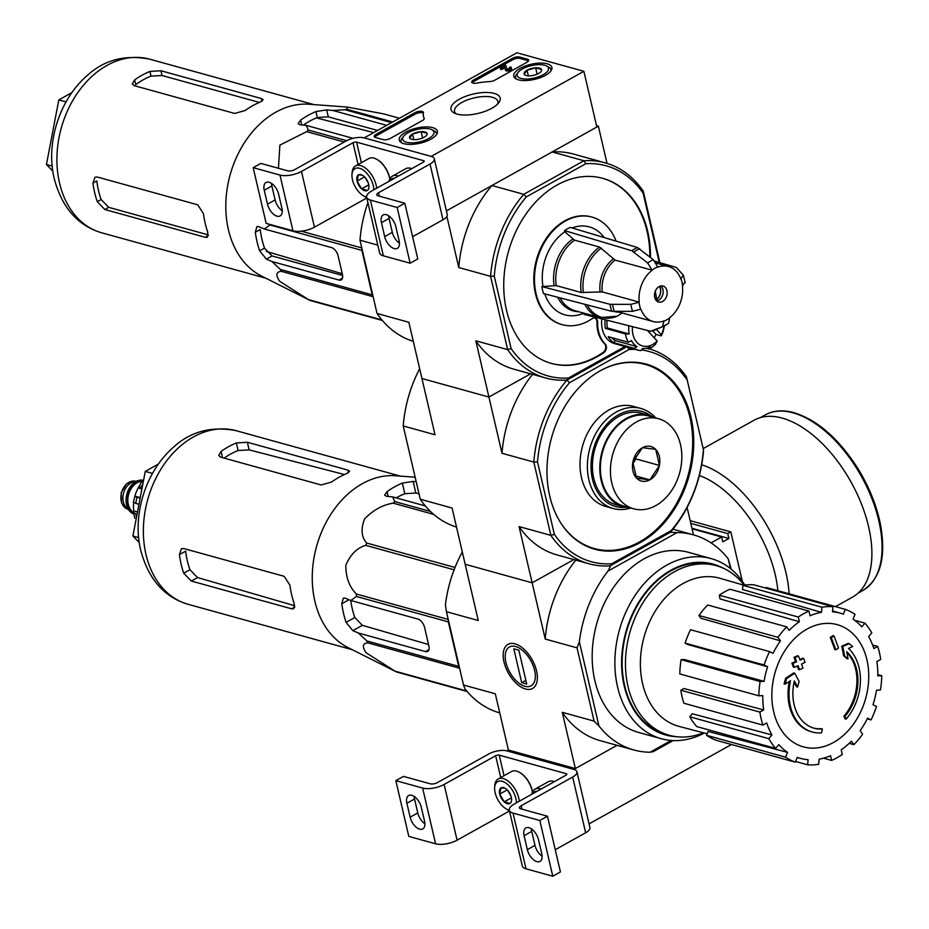 <?xml version="1.0" encoding="UTF-8"?>
<svg xmlns="http://www.w3.org/2000/svg" width="929" height="929" viewBox="0 0 929 929"><rect width="100%" height="100%" fill="white"/><g stroke="black" fill="none" stroke-linecap="round" stroke-linejoin="round"><path stroke-width="1.39" d="M589.067 823.884L731.483 744.512M508.395 750.04L506.874 750.887L573.843 769.409L617.053 745.337L575.365 768.562L508.395 750.04L495.308 693.8L463.501 684.998L464.988 688.877A111.619 82.936 105.5 0 0 499.756 712.88M506.874 750.887L573.843 769.409A12.983 5.133 166.9 0 1 576.944 771.79A12.983 5.133 166.9 0 1 572.67 777.05L521.134 805.768A5.191 2.055 166.9 0 0 519.427 807.87A5.191 2.055 166.9 0 0 520.67 808.822L547.46 816.231L539.83 820.493L513.04 813.084A15.572 6.155 166.9 0 1 509.324 810.227A15.572 6.155 166.9 0 1 514.445 803.922L565.97 775.192A2.601 1.022 166.9 0 0 566.829 774.147A2.601 1.022 166.9 0 0 566.202 773.671L499.233 755.138A2.601 1.022 166.9 0 0 495.656 755.741L444.12 784.459A15.572 6.155 166.9 0 1 422.625 788.071L395.835 780.65L403.476 776.4L430.255 783.809A5.191 2.055 166.9 0 0 437.42 782.613L488.956 753.884A12.983 5.133 166.9 0 1 506.874 750.887M576.944 771.79L589.903 827.518A12.983 5.133 166.9 0 1 585.642 832.779L555.252 849.71M527.335 849.629A11.16 6.027 -119.1 0 0 539.97 861.369A11.16 6.027 -119.1 0 0 541.735 853.612L538.495 839.677A11.16 6.027 -119.1 0 0 525.86 827.936A11.16 6.027 -119.1 0 0 524.095 835.694L527.335 849.629L534.976 845.367L531.725 831.432A11.16 6.027 -119.1 0 1 531.365 828.842M534.976 845.367A11.16 6.027 -119.1 0 0 542.095 856.201M539.83 820.493L552.79 876.221L560.431 871.959L547.46 816.231M552.79 876.221L526 868.812A15.572 6.155 166.9 0 1 522.284 865.956L509.324 810.227A16.095 8.686 60.9 0 1 506.665 809.182A16.095 8.686 60.9 0 1 495.145 792.809A16.095 8.686 60.9 0 1 494.646 787.606A16.095 8.686 60.9 0 1 505.91 783.124A16.095 8.686 60.9 0 1 516.431 802.807M395.835 780.65L408.806 836.379L435.596 843.799A15.572 6.155 166.9 0 0 457.091 840.188L508.616 811.47A2.601 1.022 166.9 0 1 509.522 811.087M406.89 803.271L410.142 817.195A11.16 6.027 -119.1 0 0 422.765 828.935A11.16 6.027 -119.1 0 0 424.541 821.178L421.29 807.255A11.16 6.027 -119.1 0 0 408.655 795.514A11.16 6.027 -119.1 0 0 406.89 803.271L414.531 799.01L417.771 812.945A11.16 6.027 -119.1 0 0 424.89 823.779M414.171 796.42A11.16 6.027 -119.1 0 0 414.531 799.01M510.044 803.457A8.988 4.854 60.9 0 1 504.238 801.843A8.988 4.854 60.9 0 1 499.721 794.074A8.988 4.854 60.9 0 1 500.998 787.92A8.988 4.854 60.9 0 1 504.877 788.14A8.988 4.854 60.9 0 1 506.804 789.522A8.988 4.854 60.9 0 1 511.322 797.291A8.988 4.854 60.9 0 1 511.6 800.194A8.988 4.854 60.9 0 1 510.044 803.457L504.238 801.843L499.721 794.074L500.998 787.92L503.982 788.059M494.646 787.606L494.762 785.713A18.174 9.813 60.9 0 1 498.199 778.966A18.174 9.813 60.9 0 1 511.02 783.739A18.174 9.813 60.9 0 1 519.288 801.216M509.406 810.587A18.174 9.813 60.9 0 1 508.337 810.076L506.665 809.182M498.199 778.966L511.565 771.511A18.174 9.813 60.9 0 1 519.114 772.15A18.174 9.813 60.9 0 1 532.433 792.17M519.323 772.266A17.651 9.534 60.9 0 1 519.532 772.371A17.651 9.534 60.9 0 1 532.503 792.019M510.706 795.317A7.792 4.204 60.9 0 1 509.615 793.703L510.962 796.014M507.71 790.44L509.615 793.703A7.792 4.204 60.9 0 1 508.558 791.473M511.438 797.837L504.238 801.843M507.211 789.905L499.721 794.074M532.549 793.83A16.095 8.686 60.9 0 1 537.264 791.194M531.806 794.237A18.174 9.813 60.9 0 1 535.034 789.151A18.174 9.813 60.9 0 1 541.061 789.081M535.034 789.151L548.4 781.707A18.174 9.813 60.9 0 1 554.416 781.637M516.907 52.779L583.876 71.312L431.195 156.409L364.214 137.887L516.907 52.779M659.253 262.454L643.135 193.197A109.018 81.009 -74.5 0 0 585.804 163.736L583.958 160.752L523.724 194.324L491.917 185.521L446.408 210.883L596.848 127.041L583.876 71.312M527.44 59.201L519.741 57.064A5.191 2.055 166.9 0 0 512.576 58.272L473.465 80.068A5.191 2.055 166.9 0 0 471.758 82.17A5.191 2.055 166.9 0 0 476.565 83.134A51.919 20.531 166.9 0 1 489.85 81.566A5.191 2.055 166.9 0 0 494.785 80.196L526.975 62.255A5.191 2.055 166.9 0 0 528.682 60.153A5.191 2.055 166.9 0 0 527.44 59.201L527.765 60.594A5.191 2.055 166.9 0 1 528.52 60.919M415.031 112.63L375.92 134.438A5.191 2.055 166.9 0 0 374.213 136.54A5.191 2.055 166.9 0 0 375.455 137.492L383.154 139.617A5.191 2.055 166.9 0 0 390.319 138.421L422.509 120.48A5.191 2.055 166.9 0 0 424.216 118.378A5.191 2.055 166.9 0 0 424.147 118.192A51.919 20.531 166.9 0 1 423.485 116.357A51.919 20.531 166.9 0 1 423.438 112.746A5.191 2.055 166.9 0 0 423.427 112.386A5.191 2.055 166.9 0 0 420.256 111.248A5.191 2.055 166.9 0 0 415.031 112.63L415.356 114.023A5.191 2.055 166.9 0 1 423.357 113.21M457.01 114.093A25.246 9.987 166.9 0 1 454.351 113.094A25.246 9.987 166.9 0 1 473.314 94.015A25.246 9.987 166.9 0 1 498.745 102.771A25.246 9.987 166.9 0 1 457.01 114.093M518.44 79.848A19.567 7.746 166.9 0 1 513.783 76.329A19.567 7.746 166.9 0 1 531.074 64.287A19.567 7.746 166.9 0 1 551.907 67.457A19.567 7.746 166.9 0 1 540.318 77.653A19.567 7.746 166.9 0 1 518.44 79.848M403.929 143.681A19.567 7.746 166.9 0 1 399.273 140.151A19.567 7.746 166.9 0 1 416.564 128.121A19.567 7.746 166.9 0 1 437.396 131.279A19.567 7.746 166.9 0 1 425.807 141.487A19.567 7.746 166.9 0 1 403.929 143.681M456.162 113.837A22.238 8.791 166.9 0 1 454.548 111.48A22.238 8.791 166.9 0 1 474.208 97.882A22.238 8.791 166.9 0 1 497.863 101.4A22.238 8.791 166.9 0 1 497.445 104.234M374.689 137.155A5.191 2.055 166.9 0 1 376.245 135.831L415.356 114.023M424.17 118.912A51.919 20.531 166.9 0 1 423.81 117.751L423.485 116.357M472.234 82.797A5.191 2.055 166.9 0 1 473.79 81.462L512.901 59.665A5.191 2.055 166.9 0 1 520.066 58.457L527.765 60.594M509.556 68.281L509.394 67.573A1.556 0.615 166.9 0 1 509.766 67.863A1.556 0.615 166.9 0 1 508.5 68.792A1.556 0.615 166.9 0 1 506.769 68.653L505.922 65.611L504.911 65.332L500.266 67.922L501.277 68.2L504.517 66.389L505.585 70.441L504.842 67.782L501.602 69.594L500.592 69.315L500.266 67.922M501.602 69.594L501.277 68.2M504.842 67.782L504.517 66.389M509.394 67.573L510.544 66.934A3.112 1.231 166.9 0 1 511.287 67.515L511.612 68.909A3.112 1.231 166.9 0 1 509.011 70.767A3.112 1.231 166.9 0 1 505.585 70.441M511.287 67.515A3.112 1.231 166.9 0 1 508.686 69.373A3.112 1.231 166.9 0 1 505.26 69.048M524.2 74.215L527.033 70.232L535.661 67.84L541.456 69.443A8.988 3.553 166.9 0 1 541.084 71.487A8.988 3.553 166.9 0 1 538.634 73.437A8.988 3.553 166.9 0 1 530.006 75.83A8.988 3.553 166.9 0 1 525.268 75.168A8.988 3.553 166.9 0 1 524.2 74.215A8.988 3.553 166.9 0 1 527.033 70.232A8.988 3.553 166.9 0 1 535.661 67.84A8.988 3.553 166.9 0 1 541.456 69.443M520.995 78.431A16.095 6.364 166.9 0 1 518.068 72.45A16.095 6.364 166.9 0 1 531.388 65.634A16.095 6.364 166.9 0 1 546.357 65.866A16.095 6.364 166.9 0 1 542.083 75.295A16.095 6.364 166.9 0 1 520.995 78.431M516.094 78.93A18.174 7.188 166.9 0 1 515.56 77.804A18.174 7.188 166.9 0 1 516.594 74.39L518.068 72.45M546.357 65.866L548.528 66.958A18.174 7.188 166.9 0 1 550.955 69.57A18.174 7.188 166.9 0 1 550.978 70.813M537.125 74.169L535.661 67.84M528.334 75.83L527.033 70.232M409.689 138.049L412.522 134.055L421.139 131.663L426.945 133.265A8.988 3.553 166.9 0 1 426.574 135.309A8.988 3.553 166.9 0 1 424.123 137.26A8.988 3.553 166.9 0 1 415.495 139.652A8.988 3.553 166.9 0 1 410.757 138.99A8.988 3.553 166.9 0 1 409.689 138.049A8.988 3.553 166.9 0 1 412.522 134.055A8.988 3.553 166.9 0 1 421.139 131.663A8.988 3.553 166.9 0 1 426.945 133.265M406.484 142.253A16.095 6.364 166.9 0 1 403.546 136.284A16.095 6.364 166.9 0 1 416.877 129.456A16.095 6.364 166.9 0 1 431.846 129.7A16.095 6.364 166.9 0 1 427.572 139.118A16.095 6.364 166.9 0 1 406.484 142.253M401.583 142.752A18.174 7.188 166.9 0 1 401.049 141.638A18.174 7.188 166.9 0 1 402.071 138.212L403.546 136.284M431.846 129.7L434.017 130.78A18.174 7.188 166.9 0 1 436.444 133.393A18.174 7.188 166.9 0 1 436.467 134.635M422.614 137.991L421.139 131.663M413.823 139.664L412.522 134.055M364.214 137.887L431.195 156.409A12.983 5.133 166.9 0 1 434.284 158.789A12.983 5.133 166.9 0 1 430.022 164.05L378.486 192.767A5.191 2.055 166.9 0 0 376.779 194.869A5.191 2.055 166.9 0 0 378.022 195.822L404.812 203.23L397.171 207.492L370.381 200.072A15.572 6.155 166.9 0 1 366.665 197.227A15.572 6.155 166.9 0 1 371.797 190.909L423.322 162.192A2.601 1.022 166.9 0 0 424.181 161.135A2.601 1.022 166.9 0 0 423.554 160.671L356.585 142.137A2.601 1.022 166.9 0 0 353.008 142.741L301.472 171.459A15.572 6.155 166.9 0 1 279.977 175.058L253.187 167.65L260.817 163.399L287.607 170.808A5.191 2.055 166.9 0 0 294.772 169.601L346.308 140.883A12.983 5.133 166.9 0 1 364.214 137.887M434.284 158.789L447.255 214.518A12.983 5.133 166.9 0 1 442.994 219.778L412.604 236.709M384.687 236.616A11.16 6.027 -119.1 0 0 397.322 248.357A11.16 6.027 -119.1 0 0 399.087 240.599L395.847 226.676A11.16 6.027 -119.1 0 0 383.212 214.924A11.16 6.027 -119.1 0 0 381.447 222.681L384.687 236.616L392.317 232.366L389.077 218.431A11.16 6.027 -119.1 0 1 388.717 215.842M392.317 232.366A11.16 6.027 -119.1 0 0 399.447 243.201M397.171 207.492L410.142 263.209L417.783 258.959L404.812 203.23M410.142 263.209L383.352 255.8A15.572 6.155 166.9 0 1 379.636 252.955L366.665 197.227M253.187 167.65L266.158 223.378L292.949 230.787A15.572 6.155 166.9 0 0 314.443 227.187L365.968 198.469A2.601 1.022 166.9 0 1 366.874 198.074M264.242 190.259L267.482 204.194A11.16 6.027 -119.1 0 0 280.117 215.934A11.16 6.027 -119.1 0 0 281.882 208.177L278.642 194.242A11.16 6.027 -119.1 0 0 266.008 182.502A11.16 6.027 -119.1 0 0 264.242 190.259L271.883 186.009L275.123 199.944A11.16 6.027 -119.1 0 0 282.242 210.767M271.523 183.419A11.16 6.027 -119.1 0 0 271.883 186.009M367.396 190.445A8.988 4.854 60.9 0 1 361.59 188.842A8.988 4.854 60.9 0 1 357.073 181.074A8.988 4.854 60.9 0 1 358.35 174.907A8.988 4.854 60.9 0 1 362.229 175.14A8.988 4.854 60.9 0 1 364.145 176.51A8.988 4.854 60.9 0 1 368.674 184.279A8.988 4.854 60.9 0 1 368.952 187.193A8.988 4.854 60.9 0 1 367.396 190.445L361.59 188.842L357.073 181.074L358.35 174.907L361.335 175.047M366.665 197.18A16.095 8.686 60.9 0 1 364.017 196.182A16.095 8.686 60.9 0 1 352.486 179.808A16.095 8.686 60.9 0 1 351.986 174.606A16.095 8.686 60.9 0 1 363.262 170.123A16.095 8.686 60.9 0 1 373.783 189.806M351.986 174.606L352.114 172.713A18.174 9.813 60.9 0 1 355.552 165.954A18.174 9.813 60.9 0 1 368.36 170.727A18.174 9.813 60.9 0 1 376.628 188.215M366.746 197.575A18.174 9.813 60.9 0 1 365.689 197.064L364.017 196.182M355.552 165.954L368.906 158.511A18.174 9.813 60.9 0 1 376.466 159.138A18.174 9.813 60.9 0 1 389.785 179.169M376.675 159.254A17.651 9.534 60.9 0 1 376.884 159.37A17.651 9.534 60.9 0 1 389.855 179.018M368.047 182.305A7.792 4.204 60.9 0 1 366.967 180.702L368.302 183.013M365.062 177.439L366.967 180.702A7.792 4.204 60.9 0 1 365.91 178.473M368.79 184.836L361.59 188.842M364.551 176.905L357.073 181.074M389.901 180.818A16.095 8.686 60.9 0 1 394.616 178.194M389.158 181.236A18.174 9.813 60.9 0 1 392.386 176.15A18.174 9.813 60.9 0 1 398.402 176.08M392.386 176.15L405.741 168.706A18.174 9.813 60.9 0 1 411.768 168.637M467.148 691.513L396.683 672.027A100.715 74.831 -74.5 0 1 396.3 671.83L347.922 647.525A90.067 66.923 -74.5 0 1 314.85 601.156A90.067 66.923 -74.5 0 1 395.44 475.753L415.147 477.216M396.3 671.83A100.715 74.831 -74.5 0 1 395.011 671.168L366.049 652.727C361.985 646.665 362.565 643.379 367.779 642.845A100.715 74.831 -74.5 0 1 366.792 640.94L358.339 633.009L425.494 651.589A7.792 4.204 -119.1 0 0 427.665 651.426A7.792 4.204 -119.1 0 0 428.896 646.015L424.576 627.435A7.792 4.204 -119.1 0 0 417.934 619.074L350.767 600.494L345.251 598.148L343.324 598.183L341.767 603.769A96.93 72.021 105.5 0 0 346.087 622.349L352.823 630.652L358.339 633.009M459.553 668.021A100.715 74.831 -74.5 0 1 458.694 666.372L448.347 621.896L356.446 596.476L350.767 600.494M356.446 596.476A100.715 74.831 -74.5 0 1 356.422 594.037C349.432 587.151 345.89 577.606 345.785 565.401C350.396 554.497 357.05 547.82 365.736 545.346A100.715 74.831 -74.5 0 1 366.665 543.035C361.335 536.997 360.661 528.926 364.632 518.812C373.319 510.009 382.829 504.795 393.141 503.158A100.715 74.831 -74.5 0 1 394.79 501.59L392.642 496.899L425.354 505.945M416.192 481.698L413.126 481.408L402.362 483.103A96.93 72.021 105.5 0 0 387.091 491.615L384.629 495.169L386.406 496.295L392.642 496.899M428.548 644.529L362.356 625.333L354.82 617.483L346.087 622.349M448.347 621.896A100.715 74.831 -74.5 0 1 448.324 619.794M402.362 483.103L404.823 493.717L415.832 493.009L419.014 493.833M466.706 691.002L395.011 671.168M459.6 668.241L367.779 642.845M458.694 666.372L366.792 640.94M448.242 619.446L356.422 594.037M454.118 569.802L365.736 545.346M455.024 567.48L366.665 543.035M433.715 514.387L393.141 503.158M430.522 511.473L394.79 501.59M821.515 732.865A46.729 34.721 -74.5 0 1 812.271 732.017A46.729 34.721 -74.5 0 1 790.509 680.76A178.949 86.478 157.7 0 1 785.051 684.185A174.315 116.648 -75.5 0 0 786.677 678.484A178.171 86.107 -22.3 0 0 794.725 673.223A179.703 83.192 50.9 0 1 799.103 681.48A177.845 119.005 104.5 0 1 797.512 687.088A179.03 82.89 -129.1 0 0 794.365 680.899A42.571 31.632 -74.5 0 0 814.059 728.197A42.571 31.632 -74.5 0 0 822.374 728.975A181.689 116.137 82.8 0 1 821.515 732.865M811.772 731.866A46.729 34.721 -74.5 0 1 811.261 731.738A46.729 34.721 -74.5 0 1 789.278 681.549M813.549 728.057A42.571 31.632 -74.5 0 0 821.364 728.696L822.374 728.975M794.109 682.06A179.03 82.89 -129.1 0 1 796.513 686.81L797.512 687.088M785.051 684.185L784.053 683.907A174.315 116.648 -75.5 0 0 785.667 678.205A178.171 86.107 -22.3 0 0 793.726 672.944L794.725 673.223M785.667 678.205L786.677 678.484M845.1 718.883L846.098 719.162A181.689 69.35 -137.2 0 0 844.96 716.387L843.962 716.108A181.689 69.35 -137.2 0 1 845.1 718.883M844.96 716.387A42.571 31.632 -74.5 0 0 846.737 651.717A179.03 107.474 71.9 0 1 847.991 658.951L846.993 658.673A177.845 37.311 -150.8 0 0 843.602 655.839A179.703 107.88 -108.1 0 0 841.744 646.178A178.171 52.698 -4.6 0 0 848.165 643.379L849.176 643.646A174.315 36.568 29.2 0 1 852.613 646.526A178.949 52.93 175.4 0 1 848.525 648.419A46.729 34.721 -74.5 0 1 846.098 719.162M841.744 646.178L842.742 646.456A178.171 52.698 -4.6 0 0 849.176 643.646M843.602 655.839L844.6 656.118A179.703 107.88 -108.1 0 0 842.742 646.456M847.991 658.951A177.845 37.311 -150.8 0 0 844.6 656.118M846.888 652.553A42.571 31.632 -74.5 0 1 843.962 716.108M838.481 648.047A178.914 70.767 166.9 0 1 835.798 649.847A180.319 97.348 -119.1 0 0 831.281 637.735A176.127 69.663 -13.1 0 0 833.952 635.935A179.761 97.046 60.9 0 1 838.481 648.047M831.281 637.735L830.271 637.457A180.319 97.348 -119.1 0 1 834.788 649.568L835.798 649.847M830.271 637.457A176.127 69.663 -13.1 0 0 832.953 635.657L833.952 635.935M802.97 668.148A178.914 70.767 166.9 0 1 799.544 669.751A179.761 97.046 -119.1 0 0 798.081 665.652A178.078 70.441 166.9 0 1 794.365 667.324A179.053 96.662 -119.1 0 0 792.925 663.445A177.195 70.081 -13.1 0 0 796.629 661.773A179.761 97.046 -119.1 0 0 795.027 657.627A176.127 69.663 -13.1 0 0 798.452 656.037A180.319 97.348 60.9 0 1 800.055 660.171A177.195 70.081 -13.1 0 0 803.631 658.452A180.818 97.615 60.9 0 1 805.071 662.331A178.078 70.441 166.9 0 1 801.506 664.049A180.319 97.348 60.9 0 1 802.97 668.148M797.303 666A179.761 97.046 -119.1 0 1 798.534 669.472L799.544 669.751M799.811 659.532A177.195 70.081 -13.1 0 0 802.621 658.173L803.631 658.452M794.365 667.324L793.366 667.045A179.053 96.662 -119.1 0 0 791.914 663.167A177.195 70.081 -13.1 0 0 795.63 661.494A179.761 97.046 -119.1 0 0 794.016 657.349A176.127 69.663 -13.1 0 0 797.442 655.758L798.452 656.037M794.016 657.349L795.027 657.627M795.63 661.494L796.629 661.773M791.914 663.167L792.925 663.445M673.177 740.576L653.401 751.596L650.091 752.223A111.619 82.936 105.5 0 1 633.822 749.97L600.331 740.703A111.619 82.936 105.5 0 1 562.277 712.322L575.365 768.562M462.305 551.989A111.619 82.936 105.5 0 0 445.421 604.779L446.443 611.712L478.261 620.514L465.174 564.275L532.143 582.808L545.23 639.047L577.037 647.85L594.096 721.125L562.277 712.322M703.543 450.263L686.496 376.988L703.543 450.263A111.619 82.936 -74.5 0 1 670.413 532.271L610.179 565.842A111.619 82.936 -74.5 0 1 588.916 563.752A111.619 82.936 -74.5 0 1 550.862 535.371L519.056 526.569L532.143 582.808L573.82 559.572L532.143 582.808L465.174 564.275L452.086 508.035L420.268 499.233L403.221 425.958L435.027 434.76L421.94 378.521L488.909 397.043L530.598 373.818L488.909 397.043L421.94 378.521L408.853 322.282L377.046 313.479A111.619 82.936 105.5 0 0 413.289 341.326M730.496 568.618L728.231 558.863L731.228 569.21M687.1 507.489L693.475 534.86M525.524 689.004A25.246 13.633 -119.1 0 0 537.334 679.087A25.246 13.633 -119.1 0 0 518.475 645.237A25.246 13.633 -119.1 0 0 503.53 659.602A25.246 13.633 -119.1 0 0 525.524 689.004M446.443 611.712L463.501 684.998M704.31 733.051A93.446 69.431 -74.5 0 1 661.367 738.741L638.664 732.458A93.446 69.431 -74.5 0 1 594.874 680.69A93.446 69.431 -74.5 0 1 615.161 585.154A93.446 69.431 -74.5 0 1 688.505 552.337L711.208 558.619A93.446 69.431 -74.5 0 1 744.814 585.084M728.231 558.863A111.619 82.936 105.5 0 0 693.348 534.825A111.619 82.936 105.5 0 0 677.078 532.572L607.949 571.103A111.619 82.936 105.5 0 0 579.359 641.834L598.938 725.932A111.619 82.936 105.5 0 0 633.822 749.97M671.191 740.459L650.091 752.223M607.949 571.103L611.677 563.775A109.018 81.009 -74.5 0 1 554.346 534.326L537.496 461.934L533.815 462.085L501.997 453.282L475.822 340.804A111.619 82.936 105.5 0 0 513.876 369.196L545.695 377.987A111.619 82.936 -74.5 0 1 507.64 349.606L475.822 340.804M610.179 565.842L670.413 532.271L677.078 532.572M598.938 725.932L594.096 721.125M575.806 560.129A111.619 82.936 105.5 0 0 545.23 639.047M577.037 647.85L579.359 641.834M661.367 738.741A93.446 69.431 -74.5 0 1 617.576 686.972A93.446 69.431 -74.5 0 1 637.863 591.436A93.446 69.431 -74.5 0 1 711.208 558.619M703.427 732.818A88 65.378 -74.5 0 1 669.252 735.269A88 65.378 -74.5 0 1 628.016 686.519A88 65.378 -74.5 0 1 647.118 596.557A88 65.378 -74.5 0 1 716.178 565.645A88 65.378 -74.5 0 1 744.117 585.165M669.252 735.269L665.907 734.34A88 65.378 -74.5 0 1 624.671 685.59A88 65.378 -74.5 0 1 643.774 595.628A88 65.378 -74.5 0 1 712.833 564.727L716.178 565.645M676.869 736.732A88.673 65.889 -74.5 0 1 624.172 685.869A88.673 65.889 -74.5 0 1 647.838 589.59A88.673 65.889 -74.5 0 1 723.47 568.304M807.092 629.038A63.404 47.112 -74.5 0 1 866.92 659.776A63.404 47.112 -74.5 0 1 833.499 742.468A63.404 47.112 -74.5 0 1 773.671 711.742A63.404 47.112 -74.5 0 1 807.092 629.038M785.574 757.181L706.551 735.315L708.119 731.448L787.525 752.362L785.574 757.181A80.463 59.793 105.5 0 0 795.27 762.163L797.221 757.356A75.272 55.937 -74.5 0 0 800.717 758.436A75.272 55.937 -74.5 0 0 808.102 759.69L807.638 764.822A80.463 59.793 105.5 0 0 818.67 764.288L819.134 759.167A75.272 55.937 -74.5 0 0 830.549 755.753L831.629 760.421A80.463 59.793 105.5 0 0 842.324 754.464L841.233 749.796A75.272 55.937 -74.5 0 0 851.428 741.168L853.902 744.652A80.463 59.793 105.5 0 0 862.611 734.177L860.149 730.682A75.272 55.937 -74.5 0 0 867.57 718.14L871.042 719.929A80.463 59.793 105.5 0 0 876.465 706.516L872.981 704.728A75.272 55.937 -74.5 0 0 876.511 690.177L880.471 689.992A80.463 59.793 105.5 0 0 881.76 675.697L877.812 675.894A75.272 55.937 -74.5 0 0 876.895 661.553L880.727 659.416A80.463 59.793 105.5 0 0 877.708 646.41L873.875 648.547A75.272 55.937 -74.5 0 0 868.661 636.609L871.797 632.846A80.463 59.793 105.5 0 0 864.911 623.115L861.775 626.878A75.272 55.937 -74.5 0 0 853.066 619.144L855.017 614.336A80.463 59.793 105.5 0 0 845.32 609.354L843.369 614.162A75.272 55.937 -74.5 0 0 840.861 613.349L832.558 610.934M832.953 606.695A80.463 59.793 105.5 0 0 821.921 607.218L742.886 585.351A80.463 59.793 105.5 0 1 753.918 584.829L832.953 606.695L832.489 611.816A75.272 55.937 -74.5 0 1 840.861 613.349M821.921 607.218L821.457 612.35L742.515 589.485L742.886 585.351M808.962 611.085A80.463 59.793 105.5 0 0 798.266 617.042L719.243 595.187A80.463 59.793 105.5 0 1 729.927 589.23L808.962 611.085L810.042 615.753A75.272 55.937 -74.5 0 1 821.457 612.35M798.266 617.042L799.358 621.71L720.114 598.938L719.243 595.187M786.689 626.854A80.463 59.793 105.5 0 0 777.979 637.329L698.945 615.474A80.463 59.793 105.5 0 1 707.666 604.988L786.689 626.854L789.162 630.35A75.272 55.937 -74.5 0 1 799.358 621.71M777.979 637.329L780.441 640.824L700.942 618.273L698.945 615.474M769.549 651.589A80.463 59.793 105.5 0 0 764.126 664.99L685.103 643.123A80.463 59.793 105.5 0 1 690.514 629.723L769.549 651.589L773.021 653.366A75.272 55.937 -74.5 0 1 780.441 640.824M764.126 664.99L767.609 666.778L687.901 644.563L685.103 643.123M764.079 681.329L760.119 681.514L681.096 659.648L684.278 659.497L764.079 681.329A75.272 55.937 -74.5 0 1 767.609 666.778M760.119 681.514A80.463 59.793 105.5 0 0 758.83 695.809L762.779 695.624A75.272 55.937 -74.5 0 0 763.696 709.953L759.864 712.09A80.463 59.793 105.5 0 0 762.883 725.096L766.715 722.959A75.272 55.937 -74.5 0 0 771.929 734.909L768.794 738.66A80.463 59.793 105.5 0 0 775.68 748.402L778.816 744.64A75.272 55.937 -74.5 0 0 787.525 752.362M707.166 733.794L679.099 726.408A76.828 57.087 -74.5 0 1 642.589 683.709A76.828 57.087 -74.5 0 1 659.462 604.884A76.828 57.087 -74.5 0 1 720.068 578.314L743.85 585.212M759.864 712.09L680.829 690.235L683.918 688.517L763.696 709.953M768.794 738.66L689.771 716.805L692.291 713.774L771.929 734.909M872.61 645.005L877.708 646.41M877.824 674.605L881.76 675.697M867.21 718.86L871.042 719.929M849.187 743.351L853.902 744.652M823.558 758.192L831.629 760.421M795.549 761.466L807.638 764.822M706.551 735.315A80.463 59.793 105.5 0 0 716.247 740.297L795.27 762.163M689.771 716.805A80.463 59.793 105.5 0 0 696.657 726.536L775.68 748.402M680.829 690.235A80.463 59.793 105.5 0 0 683.86 703.23L762.883 725.096M681.096 659.648A80.463 59.793 105.5 0 0 679.796 673.943L758.83 695.809M766.007 588.173L766.286 587.488L845.32 609.354M854.645 620.27L864.911 623.115M158.255 464.175L145.261 471.421L132.905 536.01L139.292 542.664M132.905 536.01L138.688 537.612M145.261 471.421L152.449 473.407M350.697 600.471A85.131 63.253 105.5 0 0 354.82 617.483M404.823 493.717A85.131 63.253 105.5 0 0 396.218 497.886M294.714 605.731L197.54 577.559L189.957 569.721L183.733 573.193L191.293 581.043L291.752 608.832L293.785 608.739L294.238 603.769A90.067 66.923 -74.5 0 1 291.636 594.723A90.067 66.923 -74.5 0 1 289.906 585.189L284.193 576.328L183.733 548.528L181.422 548.784L179.413 554.625A90.067 66.923 105.5 0 0 181.132 564.158A90.067 66.923 105.5 0 0 183.733 573.193M179.413 554.625L185.637 551.152A81.659 60.675 105.5 0 0 189.957 569.721M346.865 473.523L349.629 471.224L347.829 470.062L247.369 442.274L236.361 442.947A90.067 66.923 105.5 0 0 221.102 451.459L218.733 455.465L220.649 457.161L321.109 484.961L331.595 482.035A90.067 66.923 -74.5 0 1 346.865 473.523M236.361 442.947L238.126 450.53L249.146 449.868L344.473 474.545M238.126 450.53A81.659 60.675 105.5 0 0 224.121 458.125M690.166 520.646L730.821 531.899L742.317 581.299M730.821 531.899L727.767 533.594L690.793 523.364M711.08 542.896L721.659 536.997L722.785 541.874L728.893 538.472L727.767 533.594M721.659 536.997L692.059 528.81M703.16 448.591L754.023 420.245A101.238 54.648 60.9 0 1 782.23 418.108A101.238 54.648 60.9 0 1 861.555 504.261A101.238 54.648 60.9 0 1 852.59 597.092L835.485 606.625M728.893 538.472L691.931 528.241M515.641 646.526A22.238 12.007 60.9 0 1 535.011 672.422A22.238 12.007 60.9 0 1 521.854 685.068A22.238 12.007 60.9 0 1 505.237 655.27A22.238 12.007 60.9 0 1 515.641 646.526M513.818 648.779L518.835 650.161L526.72 684.069L521.703 682.676L513.818 648.779M525.86 680.353L521.703 682.676M143.577 480.247A17.651 13.111 105.5 0 0 138.723 480.444L133.346 481.907A14.539 10.8 105.5 0 0 123.603 493.009A14.539 10.8 105.5 0 0 126.263 507.536L130.118 511.554A17.651 13.111 105.5 0 0 133.73 514.051M138.723 480.444A17.651 13.111 105.5 0 0 126.89 493.914A17.651 13.111 105.5 0 0 130.118 511.554M143.554 480.316A17.651 13.111 105.5 0 0 127.656 493.752A17.651 13.111 105.5 0 0 133.706 513.923M136.981 514.701L133.474 512.378L133.799 510.95L137.504 511.972M133.671 502.659A29.078 21.599 105.5 0 0 133.799 510.95M133.706 502.264L135.82 503.379A33.746 25.071 -74.5 0 1 136.993 497.282L134.879 496.167L140.244 497.654M133.323 502.403L134.879 496.167A29.078 21.599 105.5 0 1 138.212 487.911L141.626 481.919M141.905 488.944L138.212 487.911L141.231 486.784A33.746 25.071 -74.5 0 1 142.811 484.195M143.484 480.688A29.078 21.599 105.5 0 0 142.718 481.512M140.151 498.153L136.993 497.282M138.978 504.261L135.82 503.379M142.265 487.075L141.231 486.784M554.346 534.326L550.862 535.371L533.815 462.085A111.619 82.936 -74.5 0 1 566.945 380.077L569.535 382.667L629.038 349.501A109.018 81.009 -74.5 0 1 635.517 349.42M600.366 370.729A96.047 71.359 -74.5 0 1 645.969 364.075A96.047 71.359 -74.5 0 1 689.132 475.671A96.047 71.359 -74.5 0 1 594.746 549.202A96.047 71.359 -74.5 0 1 547.018 467.333A96.047 71.359 -74.5 0 1 600.366 370.729M537.496 461.934A109.018 81.009 -74.5 0 1 569.535 382.667M703.207 451.355A109.018 81.009 -74.5 0 1 671.179 530.61L611.677 563.775M641.416 349.919A109.018 81.009 -74.5 0 1 686.368 378.962M629.038 349.501L627.958 347.76M624.996 346.505L568.455 378.022L566.945 380.077L626.471 346.912L566.945 380.077A111.619 82.936 -74.5 0 1 545.695 377.987M670.413 532.271L671.179 530.61M650.079 348.398L650.254 349.13M588.916 563.752L557.11 554.95A111.619 82.936 -74.5 0 1 519.056 526.569M501.997 453.282A111.619 82.936 -74.5 0 1 532.584 374.364M649.243 348.828A111.619 82.936 -74.5 0 1 686.496 376.988M420.268 499.233A111.619 82.936 105.5 0 0 456.511 527.091M419.664 368.732A111.619 82.936 105.5 0 0 403.221 425.958M645.458 363.936A96.047 71.359 -74.5 0 1 688.134 475.393A96.047 71.359 -74.5 0 1 594.246 549.062M630.803 508.012A51.919 38.577 -74.5 0 1 613.21 508.523L605.847 506.491A51.919 38.577 -74.5 0 1 580.044 462.236A51.919 38.577 -74.5 0 1 608.878 410.014A51.919 38.577 -74.5 0 1 633.532 406.414L640.894 408.458A51.919 38.577 -74.5 0 1 655.711 417.945M613.21 508.523A51.919 38.577 -74.5 0 1 587.418 464.268A51.919 38.577 -74.5 0 1 616.241 412.058A51.919 38.577 -74.5 0 1 640.894 408.458M625.902 507.327A49.318 36.649 -74.5 0 1 591.227 471.154A49.318 36.649 -74.5 0 1 618.459 414.833A49.318 36.649 -74.5 0 1 651.171 416.006M642.322 447.801L642.508 447.697A17.906 13.308 105.5 0 1 655.607 449.334L655.746 449.473A17.906 13.308 105.5 0 1 659.427 465.301L659.381 465.557A17.906 13.308 105.5 0 1 649.963 479.747L649.777 479.852A17.906 13.308 105.5 0 1 636.667 478.214L636.528 478.063A17.906 13.308 105.5 0 1 632.846 462.247L632.893 461.992A17.906 13.308 105.5 0 1 642.322 447.801L632.893 461.992M611.781 482.917A46.729 34.721 105.5 0 0 633.683 508.802A46.729 34.721 105.5 0 0 679.598 473.035A46.729 34.721 105.5 0 0 658.603 418.747A46.729 34.721 105.5 0 0 621.931 435.155A46.729 34.721 105.5 0 0 611.781 482.917M632.846 462.247L636.528 478.063M655.607 449.334L642.508 447.697M659.427 465.301L655.746 449.473M649.963 479.747L659.381 465.557M636.667 478.214L649.777 479.852M658.603 418.747L648.547 415.96A46.729 34.721 105.5 0 0 611.886 432.368A46.729 34.721 105.5 0 0 601.737 480.142A46.729 34.721 105.5 0 0 623.638 506.026L633.683 508.802M635.285 455.802L636.017 458.949L659.462 465.429M636.017 458.949L632.684 463.977M635.413 475.857L649.882 479.863M632.963 463.559A20.508 15.236 105.5 0 0 634.786 456.754M654.69 417.655A47.507 35.29 105.5 0 0 648.756 415.217L641.393 413.173A47.507 35.29 105.5 0 0 594.711 449.543A47.507 35.29 105.5 0 0 616.055 504.737L623.429 506.781A47.507 35.29 105.5 0 0 629.769 507.722M648.756 415.217A47.507 35.29 105.5 0 0 602.073 451.587A47.507 35.29 105.5 0 0 623.429 506.781M386.685 125.357L332.907 110.481L326.671 109.889L315.906 111.585A96.93 72.021 105.5 0 0 300.636 120.096L301.762 124.95M332.907 110.481L344.88 109.703A100.715 74.831 -74.5 0 1 346.796 109.285L347.527 107.102L383.619 113.884L399.435 118.25M382.365 320.459L310.228 300.508A100.715 74.831 -74.5 0 1 309.845 300.311L261.467 276.006A90.067 66.923 -74.5 0 1 228.395 229.637A90.067 66.923 -74.5 0 1 308.985 104.234L347.527 107.102M309.845 300.311A100.715 74.831 -74.5 0 1 308.556 299.649L279.664 281.29C275.518 275.193 276.064 271.872 281.324 271.326A100.715 74.831 -74.5 0 1 280.337 269.422L271.883 261.49L266.368 259.133L259.632 250.83A96.93 72.021 105.5 0 1 255.312 232.25L256.868 226.664L258.796 226.63L264.312 228.975L269.991 224.957A100.715 74.831 -74.5 0 1 269.979 224.435M263.859 213.519L259.307 193.964M278.433 168.265L279.896 145.098L306.686 131.639A100.715 74.831 -74.5 0 1 308.335 130.072L306.187 125.38L299.951 124.776L298.174 123.662L300.636 120.096M381.924 319.948L308.556 299.649M373.144 296.723L281.324 271.326M373.098 296.502A100.715 74.831 -74.5 0 1 372.239 294.853L280.337 269.422M361.869 248.275A100.715 74.831 -74.5 0 0 361.892 250.389L269.991 224.957M361.787 247.927L301.251 231.182M344.241 142.032L306.686 131.639M346.68 140.685L308.335 130.072M391.597 122.628L344.88 109.703M392.723 121.989L346.796 109.285M361.892 250.389L372.239 294.853M271.883 261.49L339.039 280.07A7.792 4.204 -119.1 0 0 341.21 279.908A7.792 4.204 -119.1 0 0 342.441 274.496L338.121 255.916A7.792 4.204 -119.1 0 0 331.479 247.567L264.312 228.975M342.627 275.472L272.069 255.951L266.368 259.133M377.534 130.455L328.297 116.833L317.288 117.518A90.334 67.12 105.5 0 0 303.33 125.101M306.187 125.38L352.985 138.328M266.298 251.422L342.267 273.73M373.679 132.603L316.359 117.902M255.312 232.25L260.19 229.533A90.334 67.12 105.5 0 0 261.908 239.067A90.334 67.12 105.5 0 0 264.51 248.113L272.069 255.951M207.782 232.25A90.067 66.923 -74.5 0 1 205.181 223.215A90.067 66.923 -74.5 0 1 203.451 213.682L197.738 204.81L97.278 177.009L94.967 177.265L92.958 183.106A90.067 66.923 105.5 0 0 94.677 192.64A90.067 66.923 105.5 0 0 97.278 201.674L104.838 209.524L205.297 237.313L207.33 237.22L207.782 232.25M134.647 79.94L132.278 83.958L134.194 85.642L234.654 113.443L245.14 110.516A90.067 66.923 -74.5 0 1 260.41 102.004L263.174 99.705L261.374 98.544L160.914 70.755L149.906 71.44A90.067 66.923 105.5 0 0 134.647 79.94L135.727 84.62A84.876 63.067 105.5 0 1 150.997 76.108L162.029 75.504L259.377 102.434M92.958 183.106L96.802 180.958A84.876 63.067 105.5 0 0 98.486 190.515A84.876 63.067 105.5 0 0 101.122 199.538L108.739 207.353L104.838 209.524M208.317 234.898L108.739 207.353M659.799 286.283A9.348 6.944 -74.5 0 1 656.675 299.649L655.317 291.149M659.404 286.457A8.303 6.166 -74.5 0 1 657.117 298.883M654.736 297.443A8.303 6.166 -74.5 0 1 656.536 288.954A8.303 6.166 -74.5 0 1 663.062 286.039A8.303 6.166 -74.5 0 1 666.79 295.689A8.303 6.166 -74.5 0 1 658.626 302.041A8.303 6.166 -74.5 0 1 654.736 297.443M685.242 282.764L683.326 275.158L680.829 278.967A28.555 21.216 -74.5 0 0 668.45 266.518A28.555 21.216 -74.5 0 0 657.813 267.146L653.389 259.772L637.503 247.532L570.243 227.396A46.984 34.907 -74.5 0 0 564.518 230.589L564.797 231.797L574.587 240.147L599.542 247.044L615.114 260.108L652.042 270.13A28.787 21.39 -74.5 0 1 657.767 266.937M639.233 302.146L602.259 291.915L581.182 292.496L556.216 285.598L541.886 286.585A46.984 34.907 -74.5 0 0 543.511 293.552L611.723 311.308L632.556 311.32L640.685 309.206A28.787 21.39 -74.5 0 1 639.059 302.25L639.233 302.146A28.555 21.216 -74.5 0 1 652.088 270.339M640.685 309.206L640.859 309.113A28.555 21.216 -74.5 0 0 653.226 321.562L616.995 311.54M668.218 323.513A35.836 26.627 -74.5 0 1 663.051 326.474L668.625 323.28L669.646 317.962A28.787 21.39 -74.5 0 1 663.91 321.144L663.863 320.935A28.555 21.216 -74.5 0 1 653.226 321.562M669.646 317.962L669.588 317.753A28.555 21.216 -74.5 0 0 682.455 285.935L684.952 282.126M639.059 302.25L630.93 304.352L610.109 304.34L541.886 286.585M564.518 230.589L631.778 250.725L647.664 262.965L652.042 270.13M683.326 275.158L676.289 267.459L654.782 261.142M663.91 321.144L662.493 326.706L650.509 331.235L584.016 314.362L583.726 313.154A45.637 33.908 105.5 0 1 544.789 293.889M622.163 312.968L617.204 316.197A38.24 28.416 -74.5 0 1 587.244 304.933M584.794 304.294A38.937 28.927 -74.5 0 0 600.088 317.637L617.204 316.197M652.39 331.142L663.051 326.474A35.836 26.627 -74.5 0 1 662.493 326.706M604.198 237.557A45.637 33.908 105.5 0 0 572.101 227.953M564.797 231.797A45.637 33.908 105.5 0 0 542.884 286.027M647.374 330.445L657.128 340.943L656.884 342.023A23.364 17.361 -74.5 0 1 656.037 342.894L655.804 343.985A25.954 19.288 -74.5 0 1 648.825 349.025L650.509 346.9A23.364 17.361 -74.5 0 1 642.566 348.468L640.894 350.581A25.954 19.288 -74.5 0 1 637.956 350.094L614.51 343.602A25.954 19.288 -74.5 0 1 602.352 329.226A25.954 19.288 -74.5 0 1 601.795 318.879M650.509 257.461A96.047 71.359 105.5 0 0 602.735 178.322A96.047 71.359 105.5 0 0 508.349 251.852A96.047 71.359 105.5 0 0 551.524 363.448A96.047 71.359 105.5 0 0 603.908 352.544A5.191 3.855 105.5 0 0 605.174 343.916L604.5 343.73A5.191 3.855 105.5 0 1 603.246 352.358A96.047 71.359 105.5 0 1 551.187 363.355M616.078 241.122A55.81 41.468 105.5 0 0 592.005 217.096A55.81 41.468 105.5 0 0 537.159 259.818A55.81 41.468 105.5 0 0 562.242 324.662A55.81 41.468 105.5 0 0 592.261 318.624A5.191 3.855 105.5 0 1 595.059 318.066A5.191 3.855 105.5 0 1 597.637 322.433A31.145 23.144 105.5 0 0 605.174 343.916M585.804 163.736L526.302 196.902A109.018 81.009 -74.5 0 0 494.274 276.168L511.113 348.561L507.64 349.606L490.582 276.331L458.775 267.529L446.884 216.422M568.455 378.022A109.018 81.009 -74.5 0 1 511.113 348.561M654.144 337.726A23.364 17.361 105.5 0 0 656.071 334.452L652.832 330.956M657.128 340.943A20.763 15.433 -74.5 0 1 639.953 344.856A20.763 15.433 -74.5 0 1 632.475 326.66M637.956 350.094A25.954 19.288 -74.5 0 1 633.926 348.27L637.039 346.633A23.364 17.361 -74.5 0 1 631.43 340.595L628.318 342.244A25.954 19.288 -74.5 0 1 625.786 335.706A25.954 19.288 -74.5 0 1 625.438 333.941L629.142 333.999A23.364 17.361 -74.5 0 1 628.875 325.742M625.438 333.941L605.348 328.378A25.954 19.288 105.5 0 1 605.151 319.727M663.887 326.091A20.763 15.433 -74.5 0 1 661.343 334.765L661.088 335.833A23.364 17.361 -74.5 0 0 661.657 334.661L661.413 335.741A25.954 19.288 -74.5 0 0 664.305 326.3L664.096 326.242M648.825 349.025L646.236 348.305M633.926 348.27L613.837 342.72A25.954 19.288 105.5 0 1 608.228 336.681L628.318 342.244M607.02 163.376L598.369 126.181L552.14 151.95L583.958 160.752A111.619 82.936 -74.5 0 1 605.22 162.842A111.619 82.936 -74.5 0 1 643.274 191.223L659.892 262.64M598.369 126.181L596.523 125.682M367.919 202.603A111.619 82.936 105.5 0 0 359.987 240.193L377.813 245.128M359.987 240.193L377.046 313.479M605.22 162.842L573.402 154.04A111.619 82.936 105.5 0 0 552.14 151.95M494.274 276.168L490.582 276.331A111.619 82.936 -74.5 0 1 523.724 194.324L526.302 196.902M491.917 185.521A111.619 82.936 105.5 0 0 458.775 267.529M643.135 193.197L643.274 191.223M649.847 256.927A96.047 71.359 105.5 0 0 602.398 178.229M597.637 322.433L596.964 322.247A31.145 23.144 105.5 0 0 604.5 343.73M596.964 322.247A5.191 3.855 105.5 0 0 594.723 317.997M591.668 217.003A55.81 41.468 105.5 0 0 591.343 216.91A55.81 41.468 105.5 0 0 536.497 259.632A55.81 41.468 105.5 0 0 561.581 324.488A55.81 41.468 105.5 0 0 561.917 324.569M656.362 329.4L661.343 334.765M664.305 326.3L663.945 327.159A23.364 17.361 -74.5 0 0 664.13 325.963M661.088 335.833L656.071 334.452M611.805 337.668A23.364 17.361 105.5 0 0 615.265 340.606L613.837 342.72M637.039 346.633L615.265 340.606M607.067 320.215A23.364 17.361 105.5 0 0 607.369 327.983L605.348 328.378M629.142 333.999L607.369 327.983M660.914 285.946A8.303 6.166 -74.5 0 1 662.772 294.574A8.303 6.166 -74.5 0 1 656.745 301.019M656.675 299.649L655.409 299.301M71.8 92.656L58.806 99.902L46.45 164.503L52.233 166.094M46.45 164.503L52.837 171.145M58.806 99.902L65.994 101.888M585.642 832.779L572.67 777.05M521.935 809.171L521.134 805.768M526 868.812L513.04 813.084M566.481 774.844L566.202 773.671M504.029 775.715L499.233 755.138M508.616 811.47L508.291 810.042M500.731 777.55L495.656 755.741M457.091 840.188L444.12 784.459M435.596 843.799L422.625 788.071M410.142 817.195L417.771 812.945M524.095 835.694L531.725 831.432M376.245 135.831L375.92 134.438M520.066 58.457L519.741 57.064M473.79 81.462L473.465 80.068M512.901 59.665L512.576 58.272M442.994 219.778L430.022 164.05M379.276 196.17L378.486 192.767M383.352 255.8L370.381 200.072M423.833 161.843L423.554 160.671M361.369 162.714L356.585 142.137M365.968 198.469L365.643 197.041M358.083 164.549L353.008 142.741M314.443 227.187L301.472 171.459M292.949 230.787L279.977 175.058M267.482 204.194L275.123 199.944M381.447 222.681L389.077 218.431M428.943 649.661L425.494 651.589M362.356 625.333L352.823 630.652M413.126 481.408L415.832 493.009M145.969 554.427A90.067 66.923 -74.5 0 1 165.525 462.34A90.067 66.923 -74.5 0 1 236.21 430.708C211.289 425.9 190.248 431.52 173.096 447.546C144.123 473.058 132.394 517.325 140.767 550.433C148.477 579.22 164.282 597.184 188.181 604.326A90.067 66.923 -74.5 0 1 145.969 554.427M348.99 599.739L341.767 603.769M387.091 491.615L388.217 496.469M294.737 607.171L291.752 608.832M197.54 577.559L191.293 581.043M347.829 470.062L348.456 472.745M247.369 442.274L249.146 449.868M221.102 451.459L222.542 457.683M793.087 412.848A100.46 54.23 60.9 0 1 871.797 498.339A100.46 54.23 60.9 0 1 862.902 590.449C880.587 578.964 886.405 556.761 880.355 523.851C876.395 504.737 868.778 486.076 857.479 467.868C838.469 438.395 817.334 420.013 794.074 412.708C783.066 409.689 773.416 410.444 765.09 414.961A100.46 54.23 60.9 0 1 793.087 412.848M701.685 464.79A101.238 54.648 60.9 0 1 789.104 593.794M699.34 475.543A93.446 50.445 60.9 0 1 777.863 590.693M135.692 481.268A14.539 10.8 105.5 0 0 121.583 492.451A14.539 10.8 105.5 0 0 127.935 509.289L124.637 507.443L121.56 502.891L121.176 492.695L126.541 483.8L131.964 481.141L135.692 481.268M143.368 480.816A17.128 12.727 105.5 0 0 128.074 493.705A17.128 12.727 105.5 0 0 133.59 513.284M142.857 481.35A16.617 12.344 105.5 0 0 128.783 493.903A16.617 12.344 105.5 0 0 133.462 512.506M136.493 517.279A33.746 25.071 -74.5 0 1 136.482 517.267A33.746 25.071 -74.5 0 1 135.948 514.422M603.188 369.231A95.524 70.976 -74.5 0 1 687.948 410.107A95.524 70.976 -74.5 0 1 654.422 531.295A95.524 70.976 -74.5 0 1 560.698 522.795M342.487 278.143L339.039 280.07M326.671 109.889L328.297 116.833M59.514 182.908A90.067 66.923 -74.5 0 1 79.07 90.821A90.067 66.923 -74.5 0 1 149.755 59.189C124.834 54.381 103.793 60.002 86.641 76.027C57.668 101.54 45.939 145.807 54.312 178.914C62.022 207.701 77.827 225.666 101.725 232.807A90.067 66.923 -74.5 0 1 59.514 182.908M681.003 278.874A28.787 21.39 -74.5 0 1 682.618 285.842M602.259 291.915A28.555 21.216 -74.5 0 1 615.114 260.108M619.12 312.121A29.252 21.727 -74.5 0 1 614.51 311.575M600.064 291.741A29.252 21.727 -74.5 0 1 613.291 259.017M583.366 292.681A38.24 28.416 -74.5 0 1 601.365 248.136M581.182 292.496A38.937 28.927 -74.5 0 1 599.542 247.044M600.088 317.637L575.132 310.727A38.937 28.927 -74.5 0 1 560.082 297.861M556.216 285.598A38.937 28.927 -74.5 0 1 574.587 240.147M578.755 311.726A39.633 29.449 -74.5 0 1 557.644 297.234M592.888 234.178A39.633 29.449 -74.5 0 1 596.743 235.339M554.032 285.412A39.633 29.449 -74.5 0 1 572.763 239.055M603.908 352.544L603.246 352.358M631.778 250.725A45.173 33.56 -74.5 0 1 637.503 247.532M633.961 251.933A44.441 33.026 -74.5 0 1 639.686 248.751M647.664 262.965A35.836 26.627 -74.5 0 1 653.389 259.772M632.556 311.32A35.836 26.627 -74.5 0 1 630.93 304.352M614.301 311.575A44.441 33.026 -74.5 0 1 612.675 304.607M611.723 311.308A45.173 33.56 -74.5 0 1 610.109 304.34M208.282 235.652L205.297 237.313M101.122 199.538L97.278 201.674M261.374 98.544L262.001 101.226M160.914 70.755L162.029 75.504M149.906 71.44L150.997 76.108M264.51 248.113L259.632 250.83M315.906 111.585L317.288 117.518M515.56 77.804L515.781 78.756M550.955 69.57L551.176 70.511M401.049 141.638L401.27 142.578M436.444 133.393L436.665 134.345M811.261 731.738L812.271 732.017M693.348 534.825L672.968 529.182M800.717 758.436L797.152 757.507M400.376 476.124L236.21 430.708M352.335 649.743L188.181 604.326M858.117 593.12L862.902 590.449M760.305 417.62L765.09 414.961M134.81 518.231L133.451 512.378M644.958 363.796C685.753 373.284 705.61 436.2 684.174 487.737C668.009 531.307 626.982 559.119 593.736 548.923M313.921 104.605L149.755 59.189M265.88 278.224L101.725 232.807M668.45 266.518L656.199 263.128M592.005 217.096L591.343 216.91M562.242 324.662L561.581 324.488"/></g></svg>
